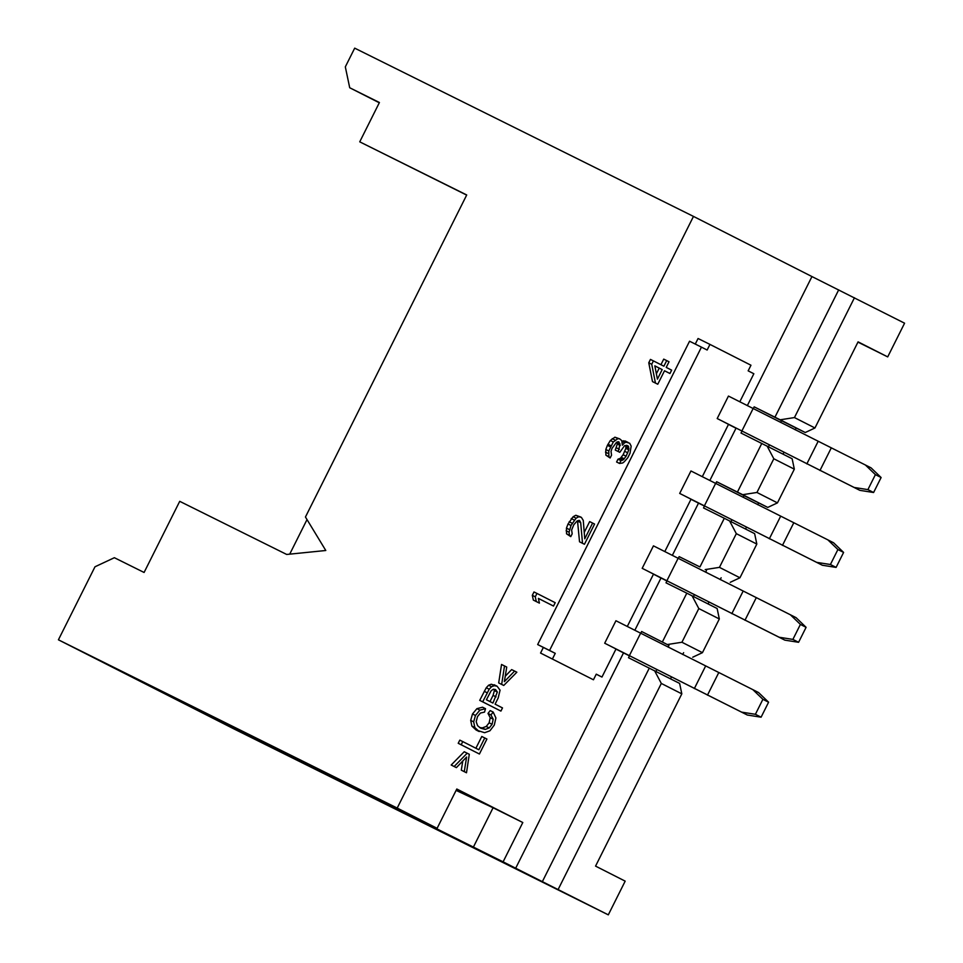 <?xml version="1.0" encoding="UTF-8"?>
<svg xmlns="http://www.w3.org/2000/svg" width="963" height="963" viewBox="0 0 963 963"><rect width="100%" height="100%" fill="white"/><g stroke="black" fill="none" stroke-linecap="round" stroke-linejoin="round"><path stroke-width="1.44" d="M466.658 195.092L359.741 141.838L379.422 102.511L349.713 87.753L379.29 102.776M359.741 141.838L466.718 194.971L305.452 517.011L325.795 550.499L286.697 554.459L179.72 501.326L144.089 572.467L114.368 557.709L94.988 566.786L58.418 639.805L397.201 808.065L693.48 216.41L354.697 48.15L345.32 66.868L349.713 87.753M456.113 790.394L493.08 807.764L456.667 789.275M289.719 554.146L307.016 519.587M407.397 813.566L158.173 689.833L473.399 847.079L493.08 807.764L522.801 822.522L456.799 789.01L437.106 828.324L407.397 813.566M709.863 480.441L736.009 428.222L728.485 424.394M672.367 555.326L698.512 503.119L690.977 499.291M634.858 630.223L661.003 578.005L653.48 574.189M489.974 701.57L493.068 695.394L494.38 690.591L493.887 689.183M656.381 373.788L659.234 368.107L654.84 365.88M747.372 405.543L811.953 276.562L693.48 216.41M397.201 808.065L437.106 828.324M522.801 822.522L503.107 861.837L515.674 868.217L623.506 652.902L615.971 649.074M629.501 655.743L610.602 646.221L616.019 648.978L601.959 677.061L596.266 674.16L593.449 679.782L540.556 653.058L543.361 647.437L555.254 653.347L549.56 650.446L701.449 347.137L707.143 350.026L709.96 344.405L698.067 338.507L695.274 344.068M701.449 347.137L689.556 341.227L537.667 644.548L543.361 647.437M657.777 384.237L652.481 381.589L648.761 362.786L650.446 359.416L653.42 360.896L651.734 364.267L655.454 383.057L657.777 384.237L664.53 370.755L669.959 373.512L671.644 370.153L666.215 367.397L669.032 361.775L666.697 360.595L663.892 366.205L653.42 360.896M660.931 364.712L663.724 359.115L666.697 360.595M669.959 373.512L664.518 370.791M619.558 463.468L622.736 462.962L624.349 461.674L627.768 457.774L630.019 453.284L631.174 446.11L629.694 443.245L626.299 442.234L624.578 442.763L622.399 445.183L621.761 440.633L619.715 438.887L617.873 438.659L613.299 441.969L608.797 450.961L608.881 456.643L610.145 457.991L611.553 455.174L611.024 451.382L612.035 448.385L616.573 442.234L618.306 441.692L620.064 444.003L618.246 451.527L619.799 452.321L624.614 445.604L628.285 446.062L628.815 449.853L626.106 456.221L623.362 459.76L620.966 460.663L619.558 463.468L616.585 461.999L617.993 459.182L620.389 458.292L623.133 454.753L625.842 448.373L625.745 445.424M619.799 452.321L615.273 450.058L617.307 444.039L616.898 442.137M610.145 457.991L605.908 455.162L605.823 449.48L607.412 445.351L610.325 440.5L614.912 437.19L619.715 438.887M621.954 441.186L625.168 440.982L628.141 442.462M584.445 544.276L594.58 524.053L592.63 523.065L584.758 538.799L583.265 520.417L581.387 517.36L578.775 516.734L576.103 518.202L570.999 525.473L569.073 532.238L569.494 535.272L570.77 536.62L572.178 533.815L571.637 530.023L573.792 524.775L577.198 520.863L579.702 520.73L580.689 522.644L582.507 543.288L584.445 544.276L579.533 541.808L577.511 520.766M570.77 536.62L566.533 533.803L566.449 528.121L568.026 523.992L573.129 516.722L575.814 515.265L580.617 516.962M584.24 532.419L589.669 521.597L592.63 523.065M553.508 606.064L555.194 602.694L536.969 593.437L535.284 596.807L536.307 601.55L539.412 603.127L538.389 598.384L553.508 606.064L538.389 598.42M539.412 603.127L533.333 600.081L532.31 595.327L533.996 591.956L536.969 593.437M503.745 685.463L498.69 682.936L501.542 664.47L504.516 665.951L501.663 684.404L503.745 685.463L516.854 672.21L514.627 671.079L504.359 681.66L506.731 667.07L504.516 665.951M505.25 676.207L511.654 669.61L514.627 671.079M500.916 711.091L479.718 700.366L486.243 687.763L488.578 685.247L491.286 684.224L497.077 686.198L494.26 685.704L491.551 686.727L489.204 689.243L482.68 701.834L500.916 711.091L502.505 707.925L495.09 704.158L498.172 698.019L500.074 690.17L497.113 686.222M479.478 727.462L482.258 727.92L486.231 726.463L489.132 722.816L490.227 717.712L488 713.451L490.203 710.586L493.176 712.066L490.974 714.931L493.188 719.192L492.105 724.296L489.204 727.932L485.232 729.4L480.718 728.209L477.6 725.693L476.191 721.708L477.504 716.58L480.417 713.053L484.521 712.102L485.521 708.696L479.899 710.128L475.469 715.461L473.664 721.841L474.843 727.547L479.189 731.543L476.119 730.014L471.87 726.078L470.69 720.372L472.496 713.98L476.926 708.648L482.547 707.215L485.521 708.696M479.418 754.017L458.219 743.292L459.808 740.126L462.77 741.594L461.193 744.772L479.418 754.017L486.917 739.042L484.762 737.959L478.852 749.756L462.77 741.594M475.891 748.251L481.789 736.478L484.762 737.959M466.501 772.771L464.274 771.64L466.61 757.05L456.378 767.631L451.19 765.019L464.226 751.742L469.294 754.27L466.501 772.771L461.301 770.159L462.77 761.023M709.96 344.405L750.971 365.23L748.155 370.851L753.848 373.74L739.825 401.752M593.449 679.782L540.556 653.058M552.437 658.957L555.254 653.347M668.129 647.1L668.972 645.391L641.635 631.511L640.78 633.221M623.506 652.902L629.441 655.851L628.514 657.729L679.625 683.417L681.816 693.854L595.555 866.11L625.18 881.145L608.303 914.85L515.674 868.217M655.959 671.404L656.838 669.634M668.972 645.391L641.635 631.511M662.436 641.84L686.812 593.16L666.011 582.832L666.95 580.966L661.003 578.005M678.289 558.323L679.144 556.626L699.945 566.954L724.32 518.275L703.52 507.934L704.459 506.069L698.512 503.119M679.144 556.626L699.945 566.954M666.998 580.858L648.099 571.324L653.528 574.08L627.31 626.432M693.456 596.506L694.347 594.737M705.626 572.203L706.481 570.505M857.949 342.118L887.705 356.9L858.081 341.853L814.951 427.981L805.261 432.519L781.487 420.711L780.632 422.42M769.353 444.954L768.462 446.724M742.016 431.075L741.016 433.049L792.14 458.737L794.331 469.174L777.454 502.879L767.764 507.417L743.99 495.608L743.135 497.305M731.844 519.839L730.965 521.609M724.32 518.275L754.631 533.634L756.822 544.071L739.945 577.776L730.255 582.314M686.812 593.16L717.134 608.52L719.325 618.968L702.448 652.661L692.746 657.199M670.549 678.807L671.428 677.037M682.719 654.503L683.634 652.673M708.046 603.909L708.937 602.14M720.216 579.606L721.131 577.776M745.555 529.024L746.433 527.255M757.725 504.72L758.639 502.891M783.051 454.127L783.942 452.357M795.221 429.823L796.136 427.993M811.953 276.562L904.582 323.195L887.705 356.9M854.458 297.748L794.451 417.569L814.951 427.981M794.451 417.569L780.199 419.796L805.261 432.519M780.199 419.796L754.149 406.831L781.487 420.711M754.149 406.831L753.295 408.541M767.078 446.013L773.819 458.761L794.331 469.174M773.819 458.761L756.942 492.466L777.454 502.879M756.942 492.466L742.69 494.693L767.764 507.417M742.69 494.693L716.641 481.729L743.99 495.608M716.641 481.729L715.786 483.426M704.507 505.96L685.608 496.439L691.037 499.183L664.819 551.534M729.569 520.899L736.322 533.658L756.822 544.071M736.322 533.658L719.445 567.363L739.945 577.776M719.445 567.363L705.193 569.59M737.441 492.057L761.817 443.377M702.316 476.649L728.534 424.298L723.105 421.541L736.009 428.222M774.95 417.172L838.701 289.851M473.399 847.079L503.107 861.837M58.418 639.805L233.853 728.871L608.303 914.85M542.422 881.506L649.315 668.057M654.563 670.693L661.316 683.441L681.816 693.854M661.316 683.441L558.179 889.403M702.448 652.661L681.936 642.249L667.684 644.476M719.325 618.968L698.813 608.556L681.936 642.249M692.06 595.796L698.813 608.556M464.274 771.64L461.301 770.159M456.378 767.631L451.19 765.019M454.151 766.5L467.199 753.21M476.119 730.014L484.618 732.711L489.938 730.785L494.296 725.079L495.909 717.965L493.176 712.066M486.423 699.764L491.142 690.76L493.212 689.303L495.56 689.532L497.353 692.06L492.936 703.062L486.423 699.764M654.828 365.844L662.195 369.575L657.416 379.133L654.828 365.844M461.193 744.772L458.219 743.292M490.974 714.931L488 713.451M482.68 701.834L479.718 700.366M501.663 684.404L498.69 682.936M536.307 601.55L533.333 600.081M535.284 596.807L532.31 595.327M582.507 543.288L579.533 541.808M580.689 522.644L577.716 521.164M579.702 520.73L578.919 520.333M569.494 535.272L566.533 533.803M569.073 532.238L566.1 530.769M569.422 529.602L566.449 528.121M570.999 525.473L568.026 523.992M572.13 523.222L569.157 521.753M574.201 520.056L571.228 518.576M576.103 518.202L573.129 516.722M578.775 516.734L575.814 515.265M620.966 460.663L617.993 459.182M622.026 460.495L619.053 459.014M623.362 459.76L620.389 458.292M624.313 458.833L621.34 457.365M626.106 456.221L623.133 454.753M627.792 452.851L624.818 451.382M628.815 449.853L625.842 448.373M628.983 448.529L626.022 447.049M628.779 447.013L625.806 445.532M628.285 446.062L626.708 445.279M618.246 451.527L615.273 450.058M619.365 449.288L616.404 447.807M620.28 445.52L617.307 444.039M620.064 444.003L617.102 442.523M619.077 442.089L618.294 441.704M608.881 456.643L605.908 455.162M608.447 453.597L605.474 452.129M608.797 450.961L605.823 449.48M610.386 446.832L607.412 445.351M610.939 445.713L607.978 444.232M613.299 441.969L610.325 440.5M615.201 440.127L612.227 438.647M617.873 438.659L614.912 437.19M624.578 442.763L622.074 441.523M626.299 442.234L623.338 440.765M652.481 381.589L655.454 383.057M651.734 364.267L648.761 362.786M662.195 369.575L659.234 368.107M768.594 702.208L761.095 717.194L755.401 714.293L762.901 699.319L768.594 702.208L758.579 692.566L752.885 689.664L762.901 699.319M755.401 714.293L741.63 712.139L604.692 643.224L615.935 620.75L752.885 689.664M604.692 643.224L747.324 715.028L761.095 717.194M741.63 712.139L747.324 715.028M881.109 477.528L873.597 492.514L859.839 490.348L717.194 418.544L728.449 396.07L865.4 464.997L875.403 474.639L881.109 477.528L871.094 467.886L865.4 464.997M873.597 492.514L867.904 489.613L854.145 487.459L717.194 418.544M867.904 489.613L875.403 474.639M830.407 564.511L816.636 562.356L679.697 493.429L822.342 565.245L836.101 567.4L830.407 564.511L837.906 549.536L843.6 552.425L833.585 542.771L827.891 539.882L837.906 549.536M792.898 639.408L779.139 637.241L642.189 568.326L784.833 640.142L798.592 642.297L792.898 639.408L800.397 624.421L806.091 627.322L796.088 617.668L790.382 614.779L800.397 624.421M854.145 487.459L859.839 490.348M843.6 552.425L836.101 567.4M679.697 493.429L690.953 470.967L827.891 539.882M816.636 562.356L822.342 565.245M806.091 627.322L798.592 642.297M642.189 568.326L653.444 545.852L790.382 614.779M779.139 637.241L784.833 640.142M596.241 674.22L601.959 677.061M537.667 644.548L549.56 650.446M490.227 717.712L493.188 719.192M474.843 727.547L471.87 726.078M473.664 721.841L470.69 720.372M475.469 715.461L472.496 713.98M479.899 710.128L476.926 708.648M485.232 729.4L482.258 727.92M489.204 727.932L486.231 726.463M492.105 724.296L489.132 722.816M487.206 692.794L484.245 691.326M489.204 689.243L486.243 687.763M491.551 686.727L488.578 685.247M494.26 685.704L491.286 684.224M497.028 686.174L494.139 684.741M496.041 696.875L493.068 695.394M497.353 692.06L494.38 690.591M707.456 695.166L718.711 672.692M694.335 688.581L705.578 666.119M629.393 655.61L640.648 633.148M741.907 430.93L753.162 408.468M806.838 463.901L818.093 441.439M819.97 470.486L831.225 448.012M704.398 505.828L715.653 483.366M769.341 538.799L780.596 516.324M782.462 545.383L793.717 522.909M666.902 580.725L678.157 558.251M731.832 613.684L743.087 591.222M744.965 620.268L756.208 597.806"/></g></svg>
